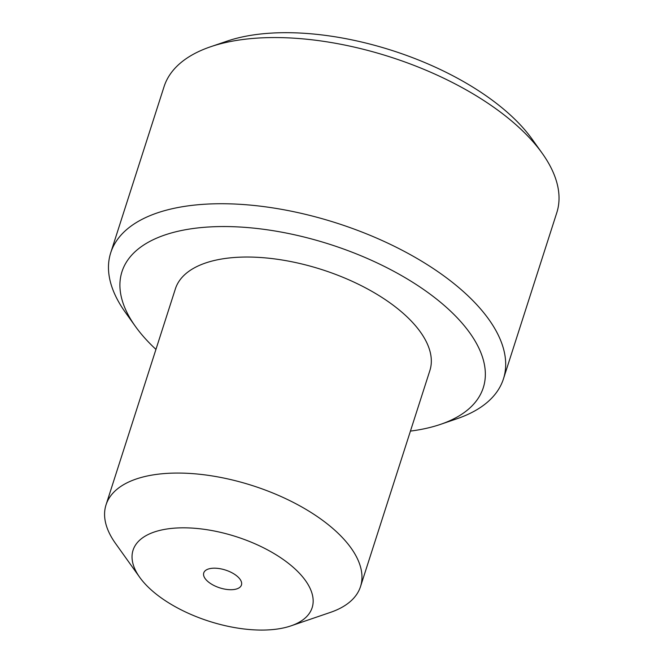 <?xml version="1.0" encoding="UTF-8"?>
<svg xmlns="http://www.w3.org/2000/svg" width="663" height="663" viewBox="0 0 663 663"><rect width="100%" height="100%" fill="white"/><g stroke="black" fill="none" stroke-linecap="round" stroke-linejoin="round"><path stroke-width="0.99" d="M155.946 349.393A189.734 89.588 17.8 0 1 135.409 326.411A189.734 89.588 17.8 0 1 204.56 227.285A189.734 89.588 17.8 0 1 441.102 302.767A189.734 89.588 17.8 0 1 440.505 424.37A189.734 89.588 17.8 0 1 410.43 431.099M440.505 424.37L456.94 418.751A206.234 97.378 -162.2 0 0 503.441 378.896A206.234 97.378 -162.2 0 0 415.477 257.551A206.234 97.378 -162.2 0 0 200.475 204.536A206.234 97.378 -162.2 0 0 110.713 252.802A206.234 97.378 -162.2 0 0 125.315 312.281L135.409 326.411M110.713 252.802L164.068 86.638A206.234 97.378 17.8 0 1 210.561 46.775A206.234 97.378 17.8 0 1 253.83 38.363A206.234 97.378 17.8 0 1 542.185 153.252A206.234 97.378 17.8 0 1 556.787 212.724L503.441 378.896M139.719 577.324L115.495 543.403A133.636 63.101 17.8 0 1 106.03 504.866L175.388 288.844A133.636 63.101 17.8 0 1 233.55 257.559A133.636 63.101 17.8 0 1 372.871 291.919A133.636 63.101 17.8 0 1 429.873 370.551L360.515 586.573A133.636 63.101 17.8 0 1 330.389 612.397L290.941 625.872A94.047 44.404 17.8 0 1 139.719 577.324A94.047 44.404 17.8 0 1 173.996 528.187A94.047 44.404 17.8 0 1 291.239 565.605A94.047 44.404 17.8 0 1 290.941 625.872M542.185 153.252L532.091 139.122A189.734 89.588 -162.2 0 0 266.799 33.423A189.734 89.588 -162.2 0 0 226.995 41.164L210.561 46.775M232.837 589.639A19.799 9.348 17.8 0 1 212.201 584.542A19.799 9.348 17.8 0 1 203.756 572.898A19.799 9.348 17.8 0 1 225.461 570.047A19.799 9.348 17.8 0 1 241.456 584.998A19.799 9.348 17.8 0 1 232.837 589.639M106.03 504.866A133.636 63.101 17.8 0 1 164.2 473.581A133.636 63.101 17.8 0 1 303.513 507.941A133.636 63.101 17.8 0 1 360.515 586.573"/></g></svg>
